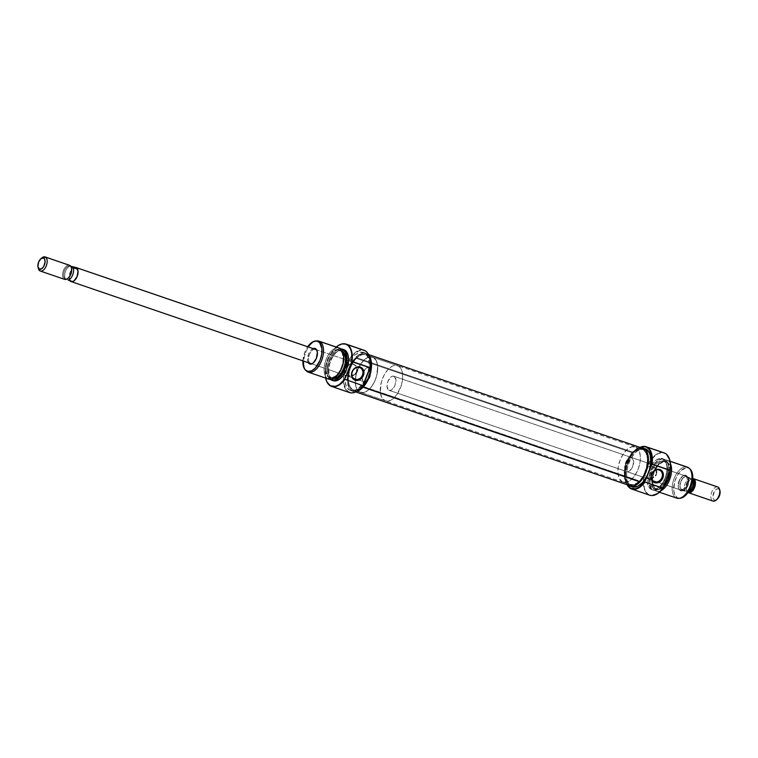 <?xml version="1.0" encoding="UTF-8"?>
<svg xmlns="http://www.w3.org/2000/svg" width="758" height="758" viewBox="0 0 758 758"><rect width="100%" height="100%" fill="white"/><g stroke="black" fill="none" stroke-linecap="round" stroke-linejoin="round"><path stroke-width="0.57" stroke-dasharray="3.79 2.84" d="M315.101 349.305A7.457 4.017 -71.1 0 0 309.245 355.142A7.457 4.017 -71.1 0 0 310.297 363.347L310.297 363.347A7.457 4.017 108.9 0 1 309.359 354.82A7.457 4.017 108.9 0 1 315.451 349.391L316.598 349.779L315.451 349.391M308.298 362.694A8.196 4.415 108.9 0 1 308.269 354.81A8.196 4.415 108.9 0 1 313.12 348.595M369.658 357.757A22.067 11.882 -71.1 0 0 365.148 351.039L365.148 351.039A22.067 11.882 -71.1 0 0 346.463 365.754A22.067 11.882 -71.1 0 0 348.879 391.924L348.538 392.113A22.361 12.043 108.9 0 1 343.62 374.793A22.361 12.043 108.9 0 1 348.453 360.656A22.361 12.043 108.9 0 1 362.949 349.978M345.733 372.064L345.885 371.022L345.733 372.064M347.164 367.412L349.078 364.56L351.324 363.404L359.699 367.602L352.318 363.584L350.897 363.452L348.415 365.337L346.036 370.397M346.188 369.857L347.155 367.431M339.309 348.093A16.401 8.831 -71.1 0 0 325.893 360.05A16.401 8.831 -71.1 0 0 327.958 378.801L307.596 371.837L327.958 378.801L328.944 377.569A14.904 8.025 -71.1 0 0 341.564 367.63A14.904 8.025 -71.1 0 0 339.935 349.95L340.048 348.424L339.935 349.95L336.789 349.514L333.283 351.257L329.957 354.896L327.304 359.889L325.75 365.47L325.514 370.785L326.632 375.039L328.944 377.569L332.089 377.996L335.586 376.262L338.911 372.623L341.564 367.63L343.118 362.049L343.365 356.734L342.237 352.479L339.935 349.95A14.904 8.025 -71.1 0 0 327.304 359.889A14.904 8.025 -71.1 0 0 328.944 377.569L327.958 378.801A16.401 8.831 -71.1 0 0 328.697 379.123M343.09 343.791A22.361 12.043 -71.1 0 0 327.437 361.367A22.361 12.043 -71.1 0 0 329.048 384.846A22.361 12.043 108.9 0 1 327.437 361.367A22.361 12.043 108.9 0 1 343.09 343.791M336.874 346.52L330.791 353.664L327.2 361.452L325.343 369.8L325.618 378.071A22.257 11.986 108.9 0 1 336.23 347.041M369.269 367.829A7.457 4.017 -71.1 0 0 368.938 367.677A7.457 4.017 -71.1 0 0 362.836 373.116A7.457 4.017 -71.1 0 0 363.774 381.634L310.988 363.584L363.774 381.634L362.059 378.242L362.959 372.794L365.943 368.483L367.696 367.611L369.269 367.829L370.984 371.221L370.084 376.669L367.099 380.98L365.347 381.852L363.774 381.634A7.457 4.017 -71.1 0 0 364.105 381.786A7.457 4.017 -71.1 0 0 370.207 376.356A7.457 4.017 -71.1 0 0 369.269 367.829L348.453 360.704L369.269 367.829A7.457 4.017 -71.1 0 0 368.938 367.677A7.457 4.017 -71.1 0 0 362.836 373.116A7.457 4.017 -71.1 0 0 363.774 381.634L70.835 281.455L363.774 381.634L362.059 378.242L362.959 372.794L365.943 368.483L367.696 367.611L369.269 367.829L370.984 371.221L370.084 376.669L367.099 380.98L365.347 381.852L363.774 381.634A7.457 4.017 -71.1 0 0 364.105 381.786A7.457 4.017 -71.1 0 0 370.207 376.356A7.457 4.017 -71.1 0 0 369.269 367.829L345.582 359.728L369.269 367.829M315.792 349.542L348.453 360.704L315.792 349.542M352.517 389.555L359.652 392A18.637 10.034 -71.1 0 0 360.495 392.36A18.637 10.034 -71.1 0 0 375.731 378.782A18.637 10.034 -71.1 0 0 373.391 357.473L366.256 355.028A18.637 10.034 108.9 0 1 368.606 376.338A18.637 10.034 108.9 0 1 353.361 389.925A18.637 10.034 108.9 0 1 352.517 389.555L349.637 386.391L348.235 381.075L348.528 374.433L350.48 367.45L353.787 361.215L357.947 356.667L362.324 354.498L366.256 355.028L369.146 358.193L370.548 363.508L370.255 370.16L368.303 377.133L364.996 383.368L360.836 387.925L356.45 390.095L352.517 389.555A18.637 10.034 108.9 0 1 350.177 368.246A18.637 10.034 108.9 0 1 365.422 354.659A18.637 10.034 108.9 0 1 366.256 355.028L373.391 357.473A18.637 10.034 -71.1 0 0 372.548 357.103A18.637 10.034 -71.1 0 0 355.303 380.279A18.637 10.034 -71.1 0 0 359.652 392L352.517 389.555M365.005 380.241L358.572 388.361L353.844 390.702L349.599 390.124L351.968 390.939A20.125 10.839 -71.1 0 0 352.877 391.336A20.125 10.839 -71.1 0 0 356.658 391.422L353.995 391.602L349.599 390.124L346.482 386.703L344.966 380.971L345.288 373.789L349.021 362.712L353.133 356.781L355.455 354.602L360.183 352.252L364.437 352.84A20.125 10.839 108.9 0 1 366.635 376.707A20.125 10.839 108.9 0 1 350.499 390.522A20.125 10.839 108.9 0 1 349.599 390.124A20.125 10.839 108.9 0 1 347.069 367.109A20.125 10.839 108.9 0 1 363.527 352.442A20.125 10.839 108.9 0 1 364.437 352.84L366.171 354.213L368.53 358.885L369.137 365.47L367.895 372.974M366.806 353.654L364.437 352.84L366.806 353.654A20.125 10.839 -71.1 0 0 365.906 353.256A20.125 10.839 -71.1 0 0 349.438 367.924A20.125 10.839 -71.1 0 0 351.968 390.939L348.851 387.518L347.344 381.776L347.666 374.604L349.77 367.071L353.342 360.334L357.833 355.417L362.561 353.067L366.806 353.654A20.125 10.839 -71.1 0 1 368.947 355.502L366.806 353.654M364.011 350.243A22.361 12.043 -71.1 0 0 348.453 360.656A22.361 12.043 -71.1 0 0 343.62 374.793A22.361 12.043 -71.1 0 0 348.538 392.113L330.592 385.974L348.538 392.113A22.361 12.043 -71.1 0 0 349.542 392.559M343.905 349.665A16.401 8.831 -71.1 0 0 330.488 361.623A16.401 8.831 -71.1 0 0 332.554 380.374L331 379.843L332.554 380.374A16.401 8.831 -71.1 0 0 333.283 380.696M329.076 377.228L331.454 378.034A14.535 7.826 -71.1 0 0 332.108 378.327A14.535 7.826 -71.1 0 0 333.435 378.555L329.076 377.228L326.821 374.755L325.732 370.615L326.575 362.684L330.062 355.123L333.312 351.57L336.723 349.874L339.792 350.291A14.535 7.826 108.9 0 1 341.621 366.919A14.535 7.826 108.9 0 1 329.73 377.512A14.535 7.826 108.9 0 1 329.076 377.228A14.535 7.826 108.9 0 1 327.248 360.6A14.535 7.826 108.9 0 1 339.139 350.006A14.535 7.826 108.9 0 1 339.792 350.291L342.048 352.764L343.137 356.904L342.91 362.097L341.384 367.535L338.807 372.396L335.557 375.949L332.146 377.645L329.076 377.228M342.171 351.106L339.792 350.291L342.171 351.106A14.535 7.826 -71.1 0 0 341.517 350.821A14.535 7.826 -71.1 0 0 329.626 361.414A14.535 7.826 -71.1 0 0 331.454 378.034L329.199 375.57L328.11 371.42L328.337 366.237L329.863 360.799L332.44 355.928L335.69 352.385L339.101 350.689L342.171 351.106A14.535 7.826 -71.1 0 1 342.711 351.447L342.171 351.106M306.071 370.596A16.401 8.831 108.9 0 1 305.284 353.787A16.401 8.831 108.9 0 1 316.19 340.986M330.81 379.663L328.28 376.897L327.058 372.254L327.314 366.436L329.019 360.344L331.919 354.886L335.548 350.907L339.376 349.012L341.185 348.945M330.308 379.388A16.401 8.831 108.9 0 1 328.688 361.793A16.401 8.831 108.9 0 1 340.74 348.879A16.401 8.831 -71.1 0 0 340.266 348.898A16.401 8.831 -71.1 0 0 328.688 361.793A16.401 8.831 -71.1 0 0 329.948 379.076A16.401 8.831 -71.1 0 0 330.308 379.388M343.118 349.466L339.262 350.187L335.434 353.2L332.08 358.041L329.73 363.963L328.716 370.084L329.209 375.447L331.132 379.246L333.245 380.687M369.686 357.861L367.801 353.503L365.148 351.039L362.93 350.319L359.216 350.755L355.303 352.972L351.541 356.791L348.254 361.869L345.724 367.782L343.725 378.071L344.037 383.643L345.468 388.172L347.884 391.261L350.471 392.53L354.024 392.445L358.676 390.019M373.391 357.473L369.459 356.933L365.081 359.103L360.922 363.651L357.615 369.895L355.663 376.868L355.369 383.52L356.762 388.826L359.652 392L363.584 392.53L367.962 390.361L372.121 385.813L375.428 379.569L377.38 372.595L377.683 365.953L376.281 360.637L373.391 357.473A18.637 10.034 108.9 0 1 375.731 378.782A18.637 10.034 108.9 0 1 360.495 392.36A18.637 10.034 108.9 0 1 359.652 392L384.609 400.527A18.637 10.034 -71.1 0 0 385.452 400.897A18.637 10.034 -71.1 0 0 400.688 387.319A18.637 10.034 -71.1 0 0 398.348 366L371.524 356.857L367.289 357.691L365.081 359.103L360.922 363.651L356.44 373.353L355.294 380.298L355.862 386.4L356.762 388.826L359.652 392L363.584 392.53L365.763 391.772L370.112 388.352L373.921 382.847L376.603 376.11L377.683 365.953L376.281 360.637L373.391 357.473L398.348 366L394.416 365.47L392.237 366.228L387.888 369.648L384.079 375.153L381.397 381.89L380.317 392.047L381.719 397.363L382.998 399.258L386.476 401.143L390.711 400.309L392.919 398.897L397.078 394.349L401.56 384.647L402.706 377.702L402.138 371.6L401.238 369.174L398.348 366A18.637 10.034 -71.1 0 0 397.505 365.64A18.637 10.034 -71.1 0 0 382.269 379.218A18.637 10.034 -71.1 0 0 384.609 400.527L359.652 392A18.637 10.034 108.9 0 1 355.303 380.279A18.637 10.034 108.9 0 1 372.548 357.103A18.637 10.034 108.9 0 1 373.391 357.473M317.242 351.532A7.457 4.017 108.9 0 1 313.357 362.892A7.457 4.017 -71.1 0 0 313.613 362.694A7.457 4.017 -71.1 0 0 317.327 351.854A7.457 4.017 -71.1 0 0 317.242 351.532M348.832 375.608L350.149 375.712L348.832 375.608M352.773 375.381L352.138 375.532M356.127 366.976L356.696 368.18L356.127 366.976M354.45 364.92L355.369 365.887L354.45 364.92M352.318 363.584L353.408 364.124L352.318 363.584M302.897 360.979L304.868 352.119L307.71 346.776M313.746 348.405L310.865 350.253L308.525 354.109L307.54 360.107L308.724 363.272M316.853 340.892A16.401 8.831 -71.1 0 0 305.284 353.787A16.401 8.831 -71.1 0 0 306.535 371.069M302.906 360.855A15.852 8.537 108.9 0 1 307.729 346.747M330.355 379.388A16.288 8.774 108.9 0 1 329.749 378.905A16.288 8.774 108.9 0 1 328.508 361.737A16.288 8.774 108.9 0 1 340.01 348.917A16.288 8.774 108.9 0 1 340.787 348.907M327.958 378.801A16.401 8.831 108.9 0 1 325.646 360.751A16.401 8.831 108.9 0 1 338.523 347.903M353.408 364.124L352.858 363.812M348.538 392.113L348.879 391.924A22.067 11.882 -71.1 0 0 358.61 390.076M356.156 358.297A18.637 10.034 108.9 0 1 365.422 354.659A18.637 10.034 108.9 0 1 370.539 367.924A18.637 10.034 108.9 0 1 362.627 386.286L639.525 480.989A18.637 10.034 -71.1 0 0 647.436 462.617A18.637 10.034 -71.1 0 0 642.32 449.361A18.637 10.034 -71.1 0 0 633.053 453L356.156 358.297L360.524 355.076L364.721 354.479L366.55 355.199L369.326 358.572L370.169 361.092L370.586 367.298L368.066 377.702L362.627 386.286L360.457 388.21L356.089 390.152L354.062 390.114L350.67 388.001L348.614 383.501L348.197 380.554L349.485 370.321L352.281 363.651L356.156 358.297L633.053 453L637.431 449.769L641.619 449.172L643.457 449.901L646.223 453.275L647.493 458.732L646.195 468.965L643.4 475.636L639.525 480.989L635.157 484.21L630.959 484.807L629.131 484.087L626.354 480.714L625.094 471.988L627.615 461.584L633.053 453A18.637 10.034 -71.1 0 0 625.151 471.362A18.637 10.034 -71.1 0 0 630.258 484.627A18.637 10.034 -71.1 0 0 639.525 480.989L362.627 386.286A18.637 10.034 108.9 0 1 353.361 389.925A18.637 10.034 108.9 0 1 348.244 376.669A18.637 10.034 108.9 0 1 356.156 358.297M639.79 448.054L637.497 448.736L632.864 452.156L355.966 357.463A19.755 10.64 108.9 0 1 365.782 353.607A19.755 10.64 108.9 0 1 371.202 367.658A19.755 10.64 108.9 0 1 362.817 387.13L368.587 378.034L371.259 366.995L370.814 360.42L369.923 357.748L366.986 354.175L365.043 353.408L362.883 353.361L358.259 355.426L353.796 360.059L348.888 370.198L347.524 377.588L347.969 384.173L350.149 388.949L351.797 390.408L355.9 391.232L360.524 389.157L362.817 387.13A19.755 10.64 108.9 0 1 353.001 390.986A19.755 10.64 108.9 0 1 347.581 376.934A19.755 10.64 108.9 0 1 355.966 357.463L632.864 452.156A19.755 10.64 -71.1 0 0 624.478 471.628A19.755 10.64 -71.1 0 0 629.898 485.679M642.68 448.3A19.755 10.64 -71.1 0 0 632.864 452.156L627.093 461.252L624.886 468.624L624.867 478.866L627.046 483.642M642.642 448.291L641.941 448.101M679.888 489.744A7.457 4.017 108.9 0 1 678.353 487.432A7.457 4.017 108.9 0 1 682.067 476.593A7.457 4.017 108.9 0 1 685.384 475.939L686.255 475.446A8.196 4.415 -71.1 0 0 682.598 476.166A8.196 4.415 -71.1 0 0 678.524 488.095A8.196 4.415 -71.1 0 0 680.21 490.644L679.888 489.744L626.411 471.457A7.457 4.017 108.9 0 1 625.473 462.93A7.457 4.017 108.9 0 1 631.575 457.5A7.457 4.017 108.9 0 1 631.907 457.652L685.384 475.939A7.457 4.017 -71.1 0 0 685.052 475.787A7.457 4.017 -71.1 0 0 678.95 481.226A7.457 4.017 -71.1 0 0 679.888 489.744A7.457 4.017 -71.1 0 0 680.229 489.895A7.457 4.017 -71.1 0 0 686.322 484.457A7.457 4.017 -71.1 0 0 685.384 475.939L631.158 457.406L628.581 458.306L625.596 462.617L624.696 468.065L626.411 471.457L627.984 471.675L629.737 470.803L632.722 466.492L633.622 461.044L631.907 457.652A7.457 4.017 108.9 0 1 632.845 466.17A7.457 4.017 108.9 0 1 626.752 471.609A7.457 4.017 108.9 0 1 626.411 471.457L679.888 489.744L680.21 490.644L678.941 489.251L678.325 486.911L679.31 480.913L682.598 476.166L684.521 475.209L686.255 475.446L687.525 476.839L688.141 479.179L687.155 485.177L683.868 489.924L681.944 490.881L680.21 490.644A8.196 4.415 -71.1 0 0 687.155 485.177A8.196 4.415 -71.1 0 0 686.255 475.446L685.384 475.939A7.457 4.017 108.9 0 1 686.198 484.779A7.457 4.017 108.9 0 1 679.888 489.744M639.951 447.372A22.361 12.043 -71.1 0 0 637.184 449.124A22.361 12.043 -71.1 0 0 626.051 481.662A22.361 12.043 -71.1 0 0 627.169 484.75A22.361 12.043 108.9 0 1 627.51 463.991A22.361 12.043 108.9 0 1 639.951 447.372M637.184 449.124L630.931 456.392L626.733 466.17L625.35 476.337L626.042 481.614L627.264 484.779A22.067 11.882 108.9 0 1 625.985 481.396A22.067 11.882 108.9 0 1 636.966 449.295A22.067 11.882 108.9 0 1 640.046 447.4M652.344 466.236L652.894 466.549M654.344 467.733L654.846 468.302L654.344 467.733M655.253 468.842L654.846 468.302L655.253 468.842M656.172 470.604L655.613 469.401L656.172 470.604M652.259 477.796L647.124 477.739L653.197 481.036L647.124 477.739L651.615 477.957M663.724 486.835A14.904 8.025 108.9 0 1 655.755 489.336L655.632 490.862A16.401 8.831 108.9 0 1 653.576 472.111A16.401 8.831 108.9 0 1 666.983 460.163A16.401 8.831 108.9 0 1 667.722 460.485L670.072 461.29L667.722 460.485A16.401 8.831 108.9 0 1 670.404 463.564A16.401 8.831 -71.1 0 0 667.722 460.485L666.746 461.717A14.904 8.025 108.9 0 1 670.243 470.254M687.354 467.127A16.401 8.831 -71.1 0 0 673.938 479.075A16.401 8.831 -71.1 0 0 676.003 497.826L655.632 490.862A16.401 8.831 -71.1 0 0 661.165 490.597A16.401 8.831 108.9 0 1 656.371 491.193A16.401 8.831 108.9 0 1 655.632 490.862L676.003 497.826L677.387 497.731A15.852 8.537 -71.1 0 0 680.125 498.281M652.591 489.82L652.865 489.801A16.288 8.774 -71.1 0 0 655.679 490.36A16.288 8.774 -71.1 0 0 667.173 477.549A16.288 8.774 -71.1 0 0 665.931 460.381A16.288 8.774 -71.1 0 0 664.88 459.623L664.681 459.443A16.401 8.831 108.9 0 1 665.742 460.21A16.401 8.831 108.9 0 1 666.993 477.493A16.401 8.831 108.9 0 1 655.414 490.388A16.401 8.831 108.9 0 1 652.591 489.82A16.401 8.831 -71.1 0 0 653.33 490.151A16.401 8.831 -71.1 0 0 666.737 478.194A16.401 8.831 -71.1 0 0 664.681 459.443L663.136 458.912A16.401 8.831 108.9 0 1 665.192 477.663A16.401 8.831 108.9 0 1 651.785 489.621A16.401 8.831 108.9 0 1 651.046 489.298L652.591 489.82L651.046 489.298A16.401 8.831 108.9 0 1 648.981 470.538A16.401 8.831 108.9 0 1 662.397 458.59A16.401 8.831 108.9 0 1 663.136 458.912L664.681 459.443A16.401 8.831 -71.1 0 0 663.942 459.121A16.401 8.831 -71.1 0 0 650.525 471.069A16.401 8.831 -71.1 0 0 652.591 489.82A16.401 8.831 108.9 0 1 650.79 470.377A16.401 8.831 108.9 0 1 664.681 459.443L661.44 459.149L657.612 461.054L653.974 465.033L651.084 470.481L649.379 476.583L649.113 482.391L651.463 488.692L654.505 490.341L656.305 490.274L660.133 488.379L663.771 484.4L666.661 478.942L668.366 472.85L668.622 467.032L667.4 462.389L664.88 459.623A16.288 8.774 -71.1 0 0 651.084 470.481A16.288 8.774 -71.1 0 0 652.865 489.801L652.591 489.82M666.633 454.44A22.257 11.986 -71.1 0 0 665.287 453.492L665.287 453.492A22.257 11.986 -71.1 0 0 650.819 460.286A22.257 11.986 -71.1 0 0 643.665 481.188A22.257 11.986 -71.1 0 0 648.886 494.718L648.611 494.737A22.361 12.043 108.9 0 1 643.352 481.576A22.361 12.043 108.9 0 1 650.809 459.784A22.361 12.043 108.9 0 1 663.023 452.602M689.609 468.69A15.852 8.537 -71.1 0 0 689.079 468.359L688.093 467.449L689.079 468.359L685.734 467.894L680.182 471.457L676.941 476.138L674.658 481.87L673.739 490.521L674.933 495.04L677.387 497.731L680.731 498.195M643.163 449.731L636.028 447.286A18.637 10.034 108.9 0 1 638.369 468.605A18.637 10.034 108.9 0 1 623.133 482.183A18.637 10.034 108.9 0 1 622.29 481.813L629.424 484.258A18.637 10.034 -71.1 0 0 630.258 484.627A18.637 10.034 -71.1 0 0 645.503 471.04A18.637 10.034 -71.1 0 0 643.163 449.731L639.231 449.191L634.853 451.361L630.684 455.918L627.378 462.153L625.435 469.126L625.132 475.778L626.534 481.084L629.424 484.258L633.356 484.788L637.734 482.619L641.893 478.071L645.2 471.836L647.152 464.853L647.446 458.211L646.043 452.896L643.163 449.731A18.637 10.034 -71.1 0 0 642.32 449.361A18.637 10.034 -71.1 0 0 627.074 462.939A18.637 10.034 -71.1 0 0 629.424 484.258L622.29 481.813A18.637 10.034 108.9 0 1 619.949 460.504A18.637 10.034 108.9 0 1 635.195 446.917A18.637 10.034 108.9 0 1 636.028 447.286L643.163 449.731M628.875 485.632L630.741 486.276L628.875 485.632M664.084 452.867A22.361 12.043 -71.1 0 0 650.809 459.784A22.361 12.043 -71.1 0 0 643.352 481.576A22.361 12.043 -71.1 0 0 648.611 494.737L630.665 488.597L648.611 494.737A22.361 12.043 -71.1 0 0 649.615 495.182M670.006 471.04A14.535 7.826 -71.1 0 0 666.604 462.058L664.226 461.252A14.535 7.826 108.9 0 1 666.055 477.872A14.535 7.826 108.9 0 1 654.163 488.465A14.535 7.826 108.9 0 1 653.51 488.18L655.888 488.995A14.535 7.826 -71.1 0 0 656.542 489.28A14.535 7.826 -71.1 0 0 663.961 486.248M690.443 469.439L689.079 468.359A15.852 8.537 -71.1 0 0 675.653 478.923A15.852 8.537 -71.1 0 0 677.387 497.731L676.003 497.826A16.401 8.831 -71.1 0 0 676.742 498.158M664.122 486.418L660.635 489.156L657.252 489.829L655.755 489.336L653.443 486.807L652.268 479.975L654.116 471.656L658.37 464.635L661.857 461.897L665.249 461.224L666.746 461.717L669.049 464.247L670.224 471.078M670.006 471.182L668.859 464.531L666.604 462.058L663.534 461.641L658.446 464.91L654.296 471.751L652.78 477.189L652.543 482.382L654.637 488L655.888 488.995L658.958 489.412L664.046 486.143M666.604 462.058A14.535 7.826 -71.1 0 0 665.95 461.774A14.535 7.826 -71.1 0 0 656.873 466.89A14.535 7.826 -71.1 0 0 652.477 481.245A14.535 7.826 -71.1 0 0 655.888 488.995L653.51 488.18A14.535 7.826 108.9 0 1 651.681 471.552A14.535 7.826 108.9 0 1 663.572 460.959A14.535 7.826 108.9 0 1 664.226 461.252L666.604 462.058M653.51 488.18L651.264 485.707L650.165 481.567L650.402 476.375L651.918 470.936L654.505 466.075L657.745 462.522L661.165 460.826L664.226 461.252L666.481 463.716L667.571 467.866L667.343 473.049L665.818 478.488L663.241 483.358L659.991 486.901L656.58 488.597L653.51 488.18M666.708 454.506L664.207 453.019L661.848 452.697L658.001 453.748L655.367 455.444L650.402 460.873L645.693 470.377L643.836 478.724L644.357 488.029L645.437 490.938L647.882 494.055L650.468 495.325L652.695 495.486M651.046 489.298L648.507 486.513L647.266 481.832L647.531 475.986L649.246 469.846L652.155 464.36L655.822 460.352L659.668 458.438L663.136 458.912L665.676 461.698L666.907 466.378L666.642 472.225L664.927 478.364L662.018 483.85L658.361 487.858L654.505 489.772L651.046 489.298M644.215 448.518L639.487 449.399L634.787 453.104L630.675 459.045L627.785 466.312L626.544 473.816L627.15 480.401L629.51 485.073L632.106 486.825M636.957 449.305L640.87 447.078M645.181 448.764A20.125 10.839 -71.1 0 0 628.808 463.195A20.125 10.839 -71.1 0 0 631.007 486.314M627.937 485.006A20.125 10.839 108.9 0 1 626.032 463.479A20.125 10.839 108.9 0 1 640.718 447.627L637.118 448.584L632.409 452.289L626.667 461.764L624.564 469.297L624.241 476.479L625.757 482.211L627.937 485.006M622.29 481.813L619.4 478.649L618.007 473.333L618.301 466.691L620.252 459.718L623.559 453.474L627.719 448.925L632.096 446.756L636.028 447.286L638.918 450.46L640.32 455.766L640.017 462.418L638.065 469.392L634.759 475.626L630.599 480.184L626.222 482.353L622.29 481.813M650.8 465.829L651.795 465.999L650.8 465.829M649.236 466.378L648.554 466.975L649.236 466.378M647.891 467.762L647.247 468.728L647.891 467.762M646.1 471.05L647.247 468.728L646.1 471.05M645.219 474.489L645.371 473.447L645.219 474.489M645.352 476.138L645.21 475.38L645.352 476.138M676.003 497.826A16.401 8.831 108.9 0 1 673.691 479.776A16.401 8.831 108.9 0 1 686.568 466.928M648.611 494.737L648.886 494.718A22.257 11.986 -71.1 0 0 652.591 495.495M667.722 460.485A16.401 8.831 -71.1 0 0 653.841 471.419A16.401 8.831 -71.1 0 0 655.632 490.862L655.755 489.336A14.904 8.025 108.9 0 1 654.116 471.656A14.904 8.025 108.9 0 1 666.746 461.717L667.722 460.485M70.143 280.896A7.457 4.017 108.9 0 1 69.916 272.871A7.457 4.017 108.9 0 1 75.213 267.375M42.107 257.729A7.457 4.017 -71.1 0 0 38.393 268.569M38.26 267.839A7.457 4.017 108.9 0 1 41.548 258.222M69.452 265.262A7.457 4.017 -71.1 0 0 63.359 270.691A7.457 4.017 -71.1 0 0 64.297 279.219L39.928 270.89L64.297 279.219A7.457 4.017 108.9 0 1 63.246 271.013A7.457 4.017 108.9 0 1 69.101 265.167M69.764 266.02L70.106 266.304A6.708 3.61 108.9 0 1 71.404 268.067A6.708 3.61 -71.1 0 0 70.106 266.304L71.432 266.92L69.793 265.404L70.106 266.304A6.708 3.61 -71.1 0 0 64.43 270.777A6.708 3.61 -71.1 0 0 65.16 278.726L64.297 279.219L65.16 278.726A6.708 3.61 108.9 0 1 64.733 278.413A6.708 3.61 108.9 0 1 64.222 271.345A6.708 3.61 108.9 0 1 68.95 266.067A6.708 3.61 108.9 0 1 70.106 266.304L70.655 266.191L70.124 266.011A7.391 3.98 -71.1 0 0 65.605 271.108A7.391 3.98 -71.1 0 0 65.179 278.432A7.391 3.98 108.9 0 1 65.605 271.108A7.391 3.98 108.9 0 1 70.124 266.011L70.124 266.011M687.165 476.545L394.226 376.366A7.457 4.017 108.9 0 1 395.164 384.884A7.457 4.017 108.9 0 1 389.062 390.323A7.457 4.017 108.9 0 1 388.731 390.171L681.669 490.36A7.457 4.017 -71.1 0 0 682.01 490.502A7.457 4.017 -71.1 0 0 688.103 485.073A7.457 4.017 -71.1 0 0 687.165 476.545L685.592 476.327L683.849 477.199L680.855 481.519L679.954 486.968L681.669 490.36L683.242 490.568L684.995 489.706L687.989 485.385L688.88 479.937L687.165 476.545A7.457 4.017 -71.1 0 0 686.833 476.403A7.457 4.017 -71.1 0 0 680.741 481.832A7.457 4.017 -71.1 0 0 681.669 490.36L388.731 390.171A7.457 4.017 108.9 0 1 387.793 381.644A7.457 4.017 108.9 0 1 393.895 376.214A7.457 4.017 108.9 0 1 394.226 376.366L687.165 476.545M717.731 486.968A7.457 4.017 -71.1 0 0 711.639 492.397A7.457 4.017 -71.1 0 0 712.577 500.924L714.311 499.948A5.96 3.212 -71.1 0 0 716.964 499.427L712.577 500.924L688.207 492.596L712.577 500.924A7.457 4.017 108.9 0 1 711.525 492.719A7.457 4.017 108.9 0 1 717.381 486.873M720.081 491.61L718.072 487.11L718.707 488.901L716.755 488.976L714.718 490.881L712.918 496.206L713.382 498.935L714.311 499.948A5.96 3.212 -71.1 0 1 713.657 492.88A5.96 3.212 -71.1 0 1 718.707 488.901A5.96 3.212 -71.1 0 1 719.939 490.748M688.387 491.885A6.708 3.61 108.9 0 1 687.894 491.696L688.112 492.312L687.317 491.411L681.054 489.062L681.698 490.303A7.391 3.98 108.9 0 1 680.769 481.842A7.391 3.98 108.9 0 1 686.814 476.46A7.391 3.98 108.9 0 1 687.146 476.602L685.999 476.63L689.846 477.947A7.391 3.98 -71.1 0 0 685.327 483.054A7.391 3.98 -71.1 0 0 684.9 490.379A7.391 3.98 108.9 0 1 685.327 483.054A7.391 3.98 108.9 0 1 689.846 477.947L692.84 479.274A6.708 3.61 108.9 0 1 693.172 479.501A6.708 3.61 -71.1 0 0 692.84 479.274A6.708 3.61 -71.1 0 0 687.155 483.746A6.708 3.61 -71.1 0 0 687.894 491.696A6.708 3.61 -71.1 0 0 689.05 491.933L688.16 492.008M682.058 490.454L682.029 490.445A7.391 3.98 108.9 0 0 688.075 485.054A7.391 3.98 108.9 0 0 687.146 476.602L688.975 478.251L685.999 476.63L692.698 479.52L688.975 478.251L687.146 476.602L688.851 479.966L687.961 485.376L684.995 489.649L683.252 490.511L681.698 490.303L680.551 489.043L679.964 485.66L680.883 481.529L682.996 478.052L686.407 476.356L692.84 479.274A6.708 3.61 108.9 0 0 689.846 479.852A6.708 3.61 108.9 0 0 686.511 489.621A6.708 3.61 108.9 0 0 687.894 491.696L681.054 489.062L688.236 491.98M688.463 491.781A7.391 3.98 108.9 0 1 687.876 491.989A7.391 3.98 -71.1 0 0 688.463 491.781M692.774 478.516A7.457 4.017 -71.1 0 0 690.386 479.435A7.457 4.017 -71.1 0 0 686.672 490.284A7.457 4.017 -71.1 0 0 687.999 492.463A7.457 4.017 108.9 0 1 687.155 484.39A7.457 4.017 108.9 0 1 692.774 478.516M682.029 490.445A7.391 3.98 108.9 0 1 681.698 490.303L687.876 491.989M681.698 490.303L684.029 490.682L681.054 489.062L682.674 490.606M687.146 476.602L686.473 476.403M394.226 376.366L395.941 379.758L395.041 385.206L392.057 389.517L390.304 390.389L388.731 390.171L387.016 386.779L387.916 381.331L390.901 377.02L392.653 376.148L394.226 376.366M64.818 278.442L72.001 281.37L65.16 278.726A6.708 3.61 -71.1 0 0 67.888 278.338A6.708 3.61 108.9 0 1 65.16 278.726L64.733 278.413M75.942 267.546L75.971 267.555A7.391 3.98 -71.1 0 0 69.925 272.946A7.391 3.98 -71.1 0 0 70.854 281.398L71.593 281.644M70.191 280.943L69.092 276.774L70.011 272.615L72.143 269.099L75.582 267.394M76.302 267.697L74.748 267.489L73.005 268.351L70.039 272.624L69.149 278.034L70.854 281.398A7.391 3.98 -71.1 0 0 71.176 281.54L71.186 281.54M347.003 375.049L354.346 379.038M368.938 367.677L316.598 349.779L368.938 367.677M623.133 482.183L385.452 400.897M350.499 390.522L352.877 391.336M329.73 377.512L332.108 378.327M339.139 350.006L341.517 350.821M363.527 352.442L365.906 353.256M635.195 446.917L397.505 365.64M311.775 363.887L310.628 363.499M353.048 363.916L360.391 367.895M313.613 362.694L313.082 363.12M317.327 351.854L317.157 351.191M355.729 391.914L353.001 390.986M368.511 354.536L365.782 353.607M678.353 487.432L678.524 488.095M682.067 476.593L682.598 476.166M652.534 466.331L659.867 470.32M631.575 457.5L685.052 475.787M653.33 490.151L651.785 489.621M656.542 489.28L654.163 488.465M659.451 492.245L656.371 491.193M670.063 461.215L666.983 460.163M665.95 461.774L663.572 460.959M663.942 459.121L662.397 458.59M626.752 471.609L680.229 489.895M646.479 477.464L653.822 481.453M682.01 490.502L389.062 390.323M690.386 479.435L689.846 479.852M686.672 490.284L686.511 489.621M686.833 476.403L393.895 376.214M69.84 265.992L68.95 266.067"/><path stroke-width="1.14" d="M313.12 348.595A8.196 4.415 108.9 0 1 315.47 348.642L315.792 349.542A7.457 4.017 -71.1 0 0 315.101 349.305M308.155 362.447L309.425 363.84L310.259 363.366L309.425 363.84A8.196 4.415 108.9 0 1 308.298 362.694M362.949 349.978A22.361 12.043 108.9 0 1 365.024 350.689A22.361 12.043 108.9 0 1 369.629 357.624A22.361 12.043 108.9 0 1 369.989 367.602L369.97 368.331A22.067 11.882 -71.1 0 0 369.696 357.89A22.067 11.882 -71.1 0 0 369.658 357.757M359.699 367.602A6.339 5.315 118.5 0 0 352.318 371.742A6.339 5.315 118.5 0 0 355.028 379.332L355.114 380.222A7.078 5.941 -61.5 0 1 352.082 371.733A7.078 5.941 -61.5 0 1 360.334 367.099L359.699 367.602A6.339 5.315 -61.5 0 1 360.391 367.895A6.339 5.315 -61.5 0 1 362.239 375.608A6.339 5.315 -61.5 0 1 355.028 379.332A6.339 5.315 -61.5 0 1 354.346 379.038A6.339 5.315 -61.5 0 1 352.489 371.325A6.339 5.315 -61.5 0 1 359.699 367.602L360.334 367.099L359.178 366.853L356.753 367.137L353.503 369.364L351.674 373.05L351.579 375.703L352.413 378.043L355.114 380.222L357.473 380.459L360.969 378.905L363.366 375.589L363.868 371.619L362.296 368.341L360.334 367.099A7.078 5.941 -61.5 0 1 363.366 375.589A7.078 5.941 -61.5 0 1 355.114 380.222L355.028 379.332L353.711 378.621L355.028 379.332A6.339 5.315 118.5 0 0 362.419 375.191A6.339 5.315 118.5 0 0 359.699 367.602M346.188 369.857L345.885 371.022M316.19 340.986A16.401 8.831 108.9 0 1 318.947 341.128A16.401 8.831 108.9 0 1 319.686 341.46L340.048 348.424L319.686 341.46L318.294 341.555A15.852 8.537 108.9 0 1 320.028 360.363A15.852 8.537 108.9 0 1 306.602 370.927L307.596 371.837A16.401 8.831 -71.1 0 0 321.477 360.903A16.401 8.831 -71.1 0 0 319.686 341.46A16.401 8.831 108.9 0 1 321.743 360.211A16.401 8.831 108.9 0 1 308.335 372.159L328.697 379.123A16.401 8.831 -71.1 0 0 342.114 367.175A16.401 8.831 -71.1 0 0 340.048 348.424A16.401 8.831 108.9 0 1 341.839 367.867A16.401 8.831 108.9 0 1 327.958 378.801M343.09 349.466L342.815 349.485A16.288 8.774 108.9 0 1 344.596 368.805A16.288 8.774 108.9 0 1 330.81 379.663L331 379.843A16.401 8.831 -71.1 0 0 344.89 368.909A16.401 8.831 -71.1 0 0 343.09 349.466A16.401 8.831 108.9 0 1 345.155 368.217A16.401 8.831 108.9 0 1 331.739 380.165A16.401 8.831 108.9 0 1 331 379.843A16.401 8.831 108.9 0 1 330.308 379.388A16.401 8.831 -71.1 0 0 331 379.843L330.355 379.388A16.288 8.774 108.9 0 0 330.81 379.663L334.24 380.137L338.068 378.233L341.706 374.253L344.596 368.805L346.302 362.703L346.567 356.895L345.335 352.252L342.815 349.485L344.644 349.988L343.09 349.466A16.401 8.831 -71.1 0 0 340.74 348.879A16.401 8.831 108.9 0 1 342.351 349.135A16.401 8.831 108.9 0 1 343.09 349.466M331.597 386.419L349.542 392.559A22.361 12.043 -71.1 0 0 362.807 385.661L344.719 379.208A22.257 11.986 108.9 0 1 330.393 385.794L330.592 385.974A22.361 12.043 -71.1 0 0 344.862 379.521A22.361 12.043 108.9 0 1 331.597 386.419A22.361 12.043 108.9 0 1 330.592 385.974L330.393 385.794A22.257 11.986 108.9 0 1 328.953 384.761A22.257 11.986 108.9 0 1 325.618 378.071M336.23 347.041A22.257 11.986 108.9 0 1 342.957 343.8A22.257 11.986 108.9 0 1 346.794 344.568L347.079 344.549A22.361 12.043 -71.1 0 0 343.213 343.781A22.361 12.043 -71.1 0 0 343.09 343.791A22.361 12.043 108.9 0 1 346.065 344.104A22.361 12.043 108.9 0 1 347.079 344.549A22.361 12.043 108.9 0 1 352.044 361.462L369.989 367.602A22.361 12.043 -71.1 0 0 365.024 350.689L347.079 344.549L365.024 350.689A22.361 12.043 -71.1 0 0 364.011 350.243L346.065 344.104M329.048 384.846A22.361 12.043 -71.1 0 0 329.143 384.931A22.361 12.043 -71.1 0 0 330.592 385.974A22.361 12.043 108.9 0 1 329.048 384.846M75.213 267.375A7.457 4.017 108.9 0 1 75.99 267.498L315.451 349.391A7.457 4.017 108.9 0 1 315.792 349.542A7.457 4.017 108.9 0 1 317.242 351.532A7.457 4.017 -71.1 0 0 315.792 349.542L314.646 348.377L312.789 348.737M310.988 363.584L310.297 363.347L310.988 363.584M356.658 391.422A20.125 10.839 -71.1 0 0 369.648 375.797A20.125 10.839 -71.1 0 0 368.947 355.502M331.739 380.165L333.283 380.696A16.401 8.831 -71.1 0 0 346.7 368.748A16.401 8.831 -71.1 0 0 344.644 349.988A16.401 8.831 -71.1 0 0 343.905 349.665L342.351 349.135M333.435 378.555A14.535 7.826 -71.1 0 0 344.217 367.109A14.535 7.826 -71.1 0 0 342.711 351.447M308.335 372.159A16.401 8.831 108.9 0 1 307.596 371.837A16.401 8.831 108.9 0 1 306.071 370.596M338.523 347.903A16.401 8.831 108.9 0 1 340.048 348.424A16.401 8.831 -71.1 0 0 339.309 348.093L318.947 341.128M340.787 348.907L342.815 349.485A16.288 8.774 108.9 0 0 340.787 348.907M332.914 378.517L334.524 378.46L337.935 376.764L341.185 373.211L343.762 368.35L345.278 362.911L345.515 357.719L344.426 353.579L342.171 351.106M335.576 347.638L338.191 345.582L342.104 343.924L345.714 344.104L348.216 345.582L350.442 348.765L351.74 353.247L351.712 361.613L344.719 379.208L339.252 384.619L335.491 386.353L330.393 385.794L326.944 382.013L325.504 377.446M332.554 380.374L336.012 380.848L339.859 378.934L343.526 374.926L346.434 369.44L348.472 360.287L347.979 354.915L346.055 351.115L342.995 349.447M367.895 372.974L365.005 380.241M358.676 390.019L363.3 385.083L369.97 368.331L370.311 362.514L369.572 357.435M356.222 391.516L358.572 390.702L363.272 386.997L369.013 377.522L371.515 366.285L370.908 359.699L368.549 355.028M313.357 362.892A7.457 4.017 108.9 0 1 310.628 363.499A7.457 4.017 108.9 0 1 310.297 363.347A7.457 4.017 -71.1 0 0 313.357 362.892M352.773 375.381L354.014 374.907L352.773 375.381M355.132 374.196L356.715 372.102L355.132 374.196M357.018 369.478L356.715 372.102L357.018 369.478M356.127 366.976L356.696 368.18L356.127 366.976M307.682 346.813L313.101 341.735L316.702 341.034L319.658 342.635L321.942 348.765L321.686 354.422L320.028 360.363L315.508 367.829L311.803 370.738L308.193 371.448L305.237 369.847L304.147 368.236L302.906 360.855A15.852 8.537 108.9 0 0 305.578 370.188A15.852 8.537 108.9 0 0 306.602 370.927L307.596 371.837A16.401 8.831 -71.1 0 1 306.535 371.069L305.578 370.188M309.425 363.84L311.159 364.077L313.082 363.12L316.37 358.373L317.356 352.375L316.74 350.035L315.47 348.642A8.196 4.415 108.9 0 1 317.157 351.191A8.196 4.415 108.9 0 1 313.082 363.12A8.196 4.415 108.9 0 1 309.425 363.84M319.686 341.46A16.401 8.831 -71.1 0 0 316.853 340.892L315.555 341.005A15.852 8.537 108.9 0 1 318.294 341.555L319.686 341.46M307.729 346.747A15.852 8.537 108.9 0 1 315.555 341.005M352.044 361.462A22.361 12.043 -71.1 0 0 347.079 344.549L346.794 344.568A22.257 11.986 108.9 0 1 351.712 361.613L369.989 367.602L362.807 385.661L344.719 379.208L352.044 361.462M358.61 390.076A22.067 11.882 -71.1 0 0 358.714 389.991A22.067 11.882 -71.1 0 0 363.3 385.083L362.807 385.661A22.361 12.043 108.9 0 1 358.496 390.162A22.361 12.043 108.9 0 1 348.538 392.113M355.729 391.914L629.898 485.679A19.755 10.64 -71.1 0 0 639.714 481.823L363.073 387.215L639.714 481.823L643.826 476.157L646.792 469.079L648.166 458.239L647.711 455.113L645.532 450.337L641.941 448.101L638.985 448.215M627.046 483.642L628.695 485.111L632.797 485.925L635.09 485.243L639.714 481.823A19.755 10.64 -71.1 0 0 648.099 462.352A19.755 10.64 -71.1 0 0 642.68 448.3L368.511 354.536M631.67 489.043L649.615 495.182A22.361 12.043 -71.1 0 0 662.88 488.275L644.935 482.145L644.954 481.406A22.067 11.882 108.9 0 1 630.533 488.247L630.665 488.597A22.361 12.043 -71.1 0 0 644.935 482.145A22.361 12.043 108.9 0 1 631.67 489.043A22.361 12.043 108.9 0 1 630.665 488.597L630.533 488.247A22.067 11.882 108.9 0 1 627.264 484.779M640.046 447.4A22.067 11.882 108.9 0 1 646.801 447.362L647.152 447.173A22.361 12.043 -71.1 0 0 639.951 447.372A22.361 12.043 108.9 0 1 646.138 446.727A22.361 12.043 108.9 0 1 647.152 447.173L665.098 453.303A22.361 12.043 108.9 0 1 666.538 454.355A22.361 12.043 108.9 0 1 670.063 470.216L670.214 470.538A22.257 11.986 -71.1 0 0 666.727 454.525A22.257 11.986 -71.1 0 0 666.633 454.44M627.169 484.75A22.361 12.043 -71.1 0 0 630.665 488.597A22.361 12.043 108.9 0 1 627.169 484.75M654.514 481.756A6.339 5.315 118.5 0 0 661.895 477.616A6.339 5.315 118.5 0 0 659.185 470.017L659.811 469.524A7.078 5.941 -61.5 0 1 662.843 478.014A7.078 5.941 -61.5 0 1 654.59 482.638L654.514 481.756L653.197 481.036L654.514 481.756A6.339 5.315 -61.5 0 1 653.822 481.453A6.339 5.315 -61.5 0 1 651.975 473.75A6.339 5.315 -61.5 0 1 659.185 470.017A6.339 5.315 -61.5 0 1 659.867 470.32A6.339 5.315 -61.5 0 1 661.715 478.023A6.339 5.315 -61.5 0 1 654.514 481.756L654.59 482.638L656.949 482.874L660.445 481.33L662.843 478.014L663.345 474.044L662.511 471.694L659.811 469.524L657.451 469.278L653.955 470.832L651.558 474.148L651.056 478.118L652.629 481.406L654.59 482.638A7.078 5.941 -61.5 0 1 651.558 474.148A7.078 5.941 -61.5 0 1 659.811 469.524L659.185 470.017A6.339 5.315 118.5 0 0 651.795 474.157A6.339 5.315 118.5 0 0 654.514 481.756M656.172 470.604L656.494 471.902L656.172 470.604M656.513 473.238L656.494 471.902L656.513 473.238M655.537 475.683L656.191 474.527L655.537 475.683M653.491 477.322L652.259 477.796L653.491 477.322M651.615 477.957L652.259 477.796L651.615 477.957M661.165 490.597A16.401 8.831 -71.1 0 0 670.034 478.535A16.401 8.831 -71.1 0 0 670.404 463.564A16.401 8.831 108.9 0 1 670.034 478.535A16.401 8.831 108.9 0 1 661.165 490.597M670.243 470.254A14.904 8.025 108.9 0 1 663.724 486.835L668.376 479.397L670.243 470.254M663.023 452.602A22.361 12.043 108.9 0 1 665.098 453.303A22.361 12.043 -71.1 0 0 664.084 452.867L646.138 446.727M659.451 492.245L676.742 498.158A16.401 8.831 -71.1 0 0 690.15 486.2A16.401 8.831 -71.1 0 0 688.093 467.449A16.401 8.831 108.9 0 1 689.145 468.217A16.401 8.831 108.9 0 1 690.405 485.499A16.401 8.831 108.9 0 1 678.827 498.394A16.401 8.831 108.9 0 1 676.003 497.826M678.827 498.394L680.125 498.281A15.852 8.537 -71.1 0 0 691.315 485.812A15.852 8.537 -71.1 0 0 690.102 469.098A15.852 8.537 -71.1 0 0 689.609 468.69M639.572 447.627L644.584 446.642L646.801 447.362L649.454 449.826L651.728 456.174L651.624 464.654L646.659 476.564L642.547 482.505L637.848 486.21L633.271 487.11L631.253 486.446A20.125 10.839 -71.1 0 1 631.007 486.314L631.253 486.446A20.125 10.839 -71.1 0 0 632.153 486.844A20.125 10.839 -71.1 0 0 648.289 473.03A20.125 10.839 -71.1 0 0 646.091 449.162L643.713 448.348A20.125 10.839 108.9 0 1 646.242 471.362A20.125 10.839 108.9 0 1 629.775 486.03A20.125 10.839 108.9 0 1 628.875 485.632A20.125 10.839 108.9 0 1 627.937 485.006L630.893 486.295L633.12 486.219L637.848 483.869L642.339 478.952L645.911 472.215L648.014 464.682L648.336 457.5L646.83 451.768L643.713 448.348L646.091 449.162L644.063 448.499M663.961 486.248A14.535 7.826 -71.1 0 0 670.006 471.04L668.196 479.302L663.961 486.248M686.568 466.928A16.401 8.831 108.9 0 1 688.093 467.449L670.072 461.29L688.093 467.449A16.401 8.831 -71.1 0 0 687.354 467.127L670.063 461.215M652.174 495.514L657.755 493.543L663.212 488.124L670.214 470.538L670.489 464.796L669.712 459.784L666.538 454.355M642.803 447.95A20.125 10.839 108.9 0 1 643.713 448.348L640.718 447.627A20.125 10.839 108.9 0 1 642.803 447.95L645.181 448.764A20.125 10.839 -71.1 0 1 646.091 449.162L649.208 452.583L650.184 455.207L650.79 461.793L649.549 469.297L644.954 481.406L652.117 464.086L670.063 470.216A22.361 12.043 -71.1 0 0 665.098 453.303L647.152 447.173A22.361 12.043 108.9 0 1 652.117 464.086L670.214 470.538L662.88 488.275A22.361 12.043 108.9 0 1 652.467 495.505A22.361 12.043 108.9 0 1 648.611 494.737M652.591 495.495A22.257 11.986 -71.1 0 0 652.723 495.486A22.257 11.986 -71.1 0 0 663.212 488.124L644.935 482.145L644.954 481.406L639.477 486.968L635.678 488.768L630.533 488.247L627.112 484.495M680.087 498.281L682.588 497.542L686.284 494.633L690.813 487.167L692.471 481.226L692.727 475.569L691.533 471.05L690.074 469.069M652.117 464.086A22.361 12.043 -71.1 0 0 647.152 447.173L646.801 447.362A22.067 11.882 108.9 0 1 651.624 464.654L652.117 464.086M75.99 267.498A7.457 4.017 108.9 0 1 76.331 267.64L315.792 349.542L76.331 267.64L78.046 271.032L77.145 276.481L74.151 280.801L72.408 281.673L70.835 281.455A7.457 4.017 108.9 0 1 70.143 280.896M38.061 267.252L38.393 268.569A7.457 4.017 -71.1 0 0 39.928 270.89L39.293 269.099A5.96 3.212 108.9 0 1 38.061 267.252A5.96 3.212 108.9 0 1 41.036 258.573A5.96 3.212 108.9 0 1 43.689 258.052L45.423 257.076A7.457 4.017 -71.1 0 0 42.107 257.729L41.036 258.573L43.689 258.052L44.618 259.065L45.082 261.794L43.86 266.172L41.955 268.578L39.293 269.099L37.919 266.39L38.639 262.022L41.027 258.573M69.101 265.167A7.457 4.017 108.9 0 1 69.793 265.404L45.423 257.076L69.793 265.404A7.457 4.017 -71.1 0 0 69.452 265.262L45.092 256.924A7.457 4.017 108.9 0 1 45.423 257.076A7.457 4.017 108.9 0 1 46.361 265.603A7.457 4.017 108.9 0 1 40.269 271.032A7.457 4.017 108.9 0 1 39.928 270.89A7.457 4.017 108.9 0 1 38.26 267.839M41.548 258.222A7.457 4.017 108.9 0 1 45.092 256.924M688.16 492.008L689.05 491.933A6.708 3.61 -71.1 0 0 693.778 486.655A6.708 3.61 -71.1 0 0 693.267 479.587L692.262 478.98L693.703 478.781L718.072 487.11A7.457 4.017 108.9 0 1 719.607 489.431A7.457 4.017 108.9 0 1 715.893 500.271A7.457 4.017 108.9 0 1 712.577 500.924A7.457 4.017 -71.1 0 0 712.908 501.076A7.457 4.017 -71.1 0 0 719.001 495.637A7.457 4.017 -71.1 0 0 718.072 487.11L693.703 478.781A7.457 4.017 108.9 0 1 694.641 487.309A7.457 4.017 108.9 0 1 688.548 492.738A7.457 4.017 108.9 0 1 688.207 492.596A7.457 4.017 -71.1 0 0 694.518 487.621A7.457 4.017 -71.1 0 0 693.703 478.781L692.821 479.568A7.391 3.98 108.9 0 1 692.566 486.437A7.391 3.98 108.9 0 1 688.463 491.781A7.391 3.98 -71.1 0 0 692.566 486.437A7.391 3.98 -71.1 0 0 692.821 479.568L693.182 479.558M715.893 500.271L716.964 499.427A5.96 3.212 -71.1 0 0 719.939 490.748L719.607 489.431M693.267 479.587A6.708 3.61 -71.1 0 0 693.172 479.501A6.708 3.61 108.9 0 1 693.617 487.11A6.708 3.61 108.9 0 1 688.387 491.885M693.703 478.781A7.457 4.017 -71.1 0 0 692.774 478.516A7.457 4.017 108.9 0 1 693.371 478.639A7.457 4.017 108.9 0 1 693.703 478.781M716.973 499.427L719.361 495.978L719.92 490.691M717.381 486.873A7.457 4.017 108.9 0 1 718.072 487.11A7.457 4.017 -71.1 0 0 717.731 486.968L693.371 478.639M70.219 280.896L72.417 281.616L74.151 280.754L77.117 276.471L78.008 271.061L76.302 267.697A7.391 3.98 -71.1 0 0 75.971 267.555L75.942 267.546M71.186 281.54L71.157 281.531A7.391 3.98 -71.1 0 0 71.186 281.54A7.391 3.98 -71.1 0 0 77.231 276.158A7.391 3.98 -71.1 0 0 76.302 267.697L73.971 267.318L76.946 268.938L70.655 266.191L75.563 267.451M71.527 281.597L68.154 280.053A7.391 3.98 -71.1 0 0 72.673 274.946A7.391 3.98 -71.1 0 0 73.1 267.621L70.683 266.589L73.1 267.621A7.391 3.98 108.9 0 1 72.673 274.946A7.391 3.98 108.9 0 1 68.154 280.053L72.001 281.37L70.854 281.398M71.404 268.067A6.708 3.61 108.9 0 1 67.888 278.338A6.708 3.61 -71.1 0 0 68.154 278.148A6.708 3.61 -71.1 0 0 71.489 268.379A6.708 3.61 -71.1 0 0 71.404 268.067M69.793 265.404A7.457 4.017 108.9 0 1 71.328 267.716A7.457 4.017 108.9 0 1 67.614 278.565A7.457 4.017 108.9 0 1 64.297 279.219A7.457 4.017 -71.1 0 0 64.629 279.361A7.457 4.017 -71.1 0 0 70.731 273.932A7.457 4.017 -71.1 0 0 69.793 265.404M39.928 270.89A7.457 4.017 -71.1 0 0 46.247 265.916A7.457 4.017 -71.1 0 0 45.423 257.076L43.689 258.052A5.96 3.212 108.9 0 1 44.343 265.12A5.96 3.212 108.9 0 1 39.293 269.099L39.928 270.89M76.946 268.938L73.1 267.621L76.946 268.938L76.852 268.218L76.946 268.938M74.758 267.432L76.331 267.64A7.457 4.017 108.9 0 1 77.259 276.168A7.457 4.017 108.9 0 1 71.167 281.597A7.457 4.017 108.9 0 1 70.835 281.455L69.679 280.185M76.302 267.697L75.326 267.394M311.775 363.887L71.167 281.597M313.613 362.694L313.082 363.12M689.145 468.217L690.102 469.098M632.153 486.844L629.775 486.03M712.908 501.076L688.548 492.738M71.328 267.716L71.489 268.379M67.614 278.565L68.154 278.148M40.269 271.032L64.629 279.361"/></g></svg>
